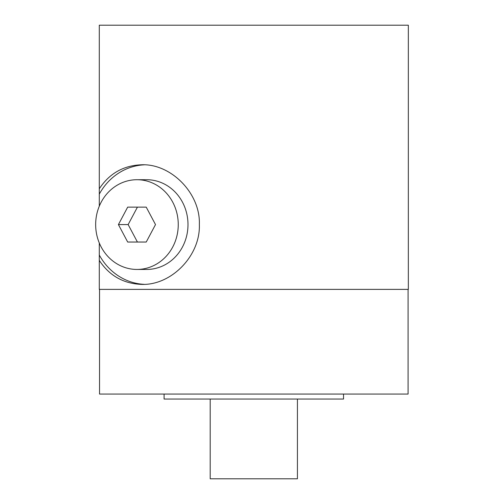 <?xml version="1.0" encoding="UTF-8"?>
<svg xmlns="http://www.w3.org/2000/svg" width="504" height="504" viewBox="0 0 504 504"><rect width="100%" height="100%" fill="white"/><g stroke="black" fill="none" stroke-linecap="round" stroke-linejoin="round"><path stroke-width="0.76" d="M155.503 224.582L146.229 207.138L137.422 207.138L128.148 224.582L118.415 224.582L127.682 242.033L146.229 242.033L155.503 224.582M128.148 224.582L137.422 242.033L146.229 242.033M146.229 207.138L127.682 207.138L118.415 224.582M136.956 269.445A44.862 41.297 90 0 1 95.659 224.582A44.862 41.297 90 0 1 136.956 179.72A44.862 41.297 90 0 1 178.252 224.582A44.862 41.297 90 0 1 136.956 269.445L146.696 269.445A44.862 41.297 -90 0 0 187.992 224.582A44.862 41.297 -90 0 0 146.696 179.72L136.956 179.72M144.264 284.344A59.819 55.062 90 0 1 99.294 255.018L99.294 242.978M99.294 206.193L99.294 194.153A59.819 55.062 90 0 1 144.264 164.827M99.294 260.385L99.294 289.384L408.341 289.384L408.341 25.2L99.294 25.2L99.294 188.786C109.374 173.42 123.549 165.413 141.826 164.77C171.146 163.699 200.567 193.467 199.351 224.501C200.529 255.623 171.442 285.39 141.826 284.401C123.556 283.758 109.374 275.751 99.294 260.385L99.294 255.018M99.294 194.153L99.294 188.786M99.54 289.384L99.54 394.059L408.089 394.059L408.089 289.384M164.09 394.059L164.09 399.048L343.539 399.048L343.539 394.059M297.429 399.048L297.429 478.8L210.2 478.8L210.2 399.048"/></g></svg>
